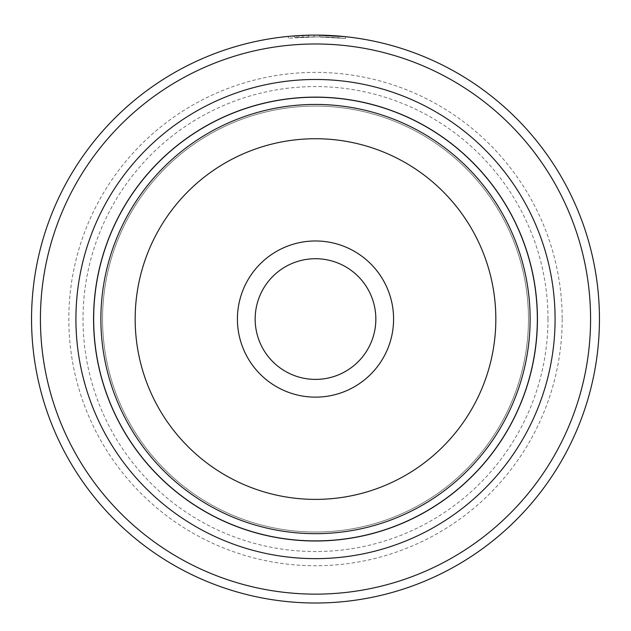 <?xml version="1.0" encoding="UTF-8"?>
<svg xmlns="http://www.w3.org/2000/svg" width="631" height="631" viewBox="0 0 631 631"><rect width="100%" height="100%" fill="white"/><g stroke="black" fill="none" stroke-linecap="round" stroke-linejoin="round"><path stroke-width="0.47" stroke-dasharray="3.15 2.37" d="M537.336 319.057A221.836 221.836 0 0 0 315.5 97.221A221.836 221.836 0 0 0 93.664 319.057A221.836 221.836 0 0 1 315.5 97.221A221.836 221.836 0 0 1 537.336 319.057A221.836 221.836 0 0 0 315.5 97.221A221.836 221.836 0 0 0 93.664 319.057A221.836 221.836 0 0 1 315.5 97.221A221.836 221.836 0 0 1 537.336 319.057A221.836 221.836 0 0 1 315.5 540.893A221.836 221.836 0 0 1 93.664 319.057A221.836 221.836 0 0 0 315.5 540.893A221.836 221.836 0 0 0 537.336 319.057A221.836 221.836 0 0 1 315.5 540.893A221.836 221.836 0 0 1 93.664 319.057A221.836 221.836 0 0 0 315.5 540.893A221.836 221.836 0 0 0 537.336 319.057A221.836 221.836 0 0 1 315.5 540.893A221.836 221.836 0 0 1 93.664 319.057A221.836 221.836 0 0 1 315.5 97.221A221.836 221.836 0 0 1 537.336 319.057A221.836 221.836 0 0 1 315.5 540.893A221.836 221.836 0 0 1 93.664 319.057A221.836 221.836 0 0 1 315.5 97.221A221.836 221.836 0 0 1 537.336 319.057M255.161 319.057A60.339 60.339 0 0 0 315.5 379.397A60.339 60.339 0 0 0 375.839 319.057A60.339 60.339 0 0 1 315.5 379.397A60.339 60.339 0 0 1 255.161 319.057A60.339 60.339 0 0 1 315.5 258.718A60.339 60.339 0 0 1 375.839 319.057A60.339 60.339 0 0 1 315.5 379.397A60.339 60.339 0 0 1 255.161 319.057A60.339 60.339 0 0 1 315.5 258.718A60.339 60.339 0 0 1 375.839 319.057A60.339 60.339 0 0 0 315.5 258.718A60.339 60.339 0 0 0 255.161 319.057M537.438 319.057A221.938 221.938 0 0 0 315.5 97.119A221.938 221.938 0 0 0 93.562 319.057A221.938 221.938 0 0 0 315.5 541.004A221.938 221.938 0 0 0 537.438 319.057M302.675 37.174A282.175 282.175 0 0 0 296.972 37.489L314.088 36.89L288.414 38.183L316.943 36.89L298.913 37.371L298.913 35.596L294.117 35.912L294.117 37.694L308.385 36.969L308.385 35.194L298.889 35.596L314.088 35.115L296.972 35.715A283.95 283.95 0 0 1 302.675 35.399L308.385 35.194L308.385 36.969L302.675 37.174L302.675 35.399M296.444 35.746L316.943 35.115L288.406 36.401L298.913 35.596L298.889 37.371M316.943 35.115C343.374 36.243 346.222 36.306 325.501 35.281A283.95 283.95 0 0 0 319.799 35.139L319.799 36.913A282.175 282.175 0 0 1 325.501 37.063C346.222 38.081 343.374 38.026 316.943 36.89L345.472 38.475L319.799 36.913L319.799 35.139L344.912 36.637M314.088 36.89L314.088 35.115L314.088 36.89M237.414 319.057A78.086 78.086 0 0 0 315.5 397.144A78.086 78.086 0 0 0 393.586 319.057A78.086 78.086 0 0 0 315.5 240.971A78.086 78.086 0 0 0 237.414 319.057M102.537 319.057A212.962 212.962 0 0 1 315.5 106.095A212.962 212.962 0 0 1 528.462 319.057A212.962 212.962 0 0 1 315.5 532.02A212.962 212.962 0 0 1 102.537 319.057A212.962 212.962 0 0 1 315.5 106.095A212.962 212.962 0 0 1 528.462 319.057A212.962 212.962 0 0 1 315.5 532.02A212.962 212.962 0 0 1 102.537 319.057A212.962 212.962 0 0 1 315.5 106.095A212.962 212.962 0 0 1 528.462 319.057A212.962 212.962 0 0 1 315.5 532.02A212.962 212.962 0 0 1 102.537 319.057A212.962 212.962 0 0 1 315.5 106.095A212.962 212.962 0 0 1 528.462 319.057A212.962 212.962 0 0 1 315.5 532.02A212.962 212.962 0 0 1 102.537 319.057A212.962 212.962 0 0 1 315.5 106.095A212.962 212.962 0 0 1 528.462 319.057A212.962 212.962 0 0 0 315.5 106.095A212.962 212.962 0 0 0 102.537 319.057M562.182 319.057A246.682 246.682 0 0 1 315.5 565.739A246.682 246.682 0 0 1 68.818 319.057A246.682 246.682 0 0 1 315.5 72.376A246.682 246.682 0 0 1 562.182 319.057M555.083 319.057A239.583 239.583 0 0 1 315.5 558.64A239.583 239.583 0 0 1 75.917 319.057A239.583 239.583 0 0 1 315.5 79.474A239.583 239.583 0 0 1 555.083 319.057M547.984 319.057A232.484 232.484 0 0 1 315.5 551.541A232.484 232.484 0 0 1 83.016 319.057A232.484 232.484 0 0 1 315.5 86.573A232.484 232.484 0 0 1 547.984 319.057M40.423 319.057A275.077 275.077 0 0 1 315.5 43.981A275.077 275.077 0 0 1 590.577 319.057A275.077 275.077 0 0 1 315.5 594.134A275.077 275.077 0 0 1 40.423 319.057M599.45 319.057A283.95 283.95 0 0 0 315.5 35.107A283.95 283.95 0 0 0 31.55 319.057A283.95 283.95 0 0 0 315.5 603.007A283.95 283.95 0 0 0 599.45 319.057M325.501 37.063L339.77 37.931L339.77 36.148L325.501 35.281L325.501 37.063L325.501 35.281M302.943 37.158L302.943 35.383M296.972 37.489L296.972 35.715M294.851 37.639L294.851 35.857M530.119 319.057A214.619 214.619 0 0 0 315.5 104.438A214.619 214.619 0 0 0 100.881 319.057A214.619 214.619 0 0 0 315.5 533.676A214.619 214.619 0 0 0 530.119 319.057M135.168 319.057A180.332 180.332 0 0 1 315.5 138.725A180.332 180.332 0 0 1 495.832 319.057A180.332 180.332 0 0 1 315.5 499.389A180.332 180.332 0 0 1 135.168 319.057M345.472 38.475L345.472 36.693M288.414 38.183L288.414 36.401"/><path stroke-width="0.95" d="M93.664 319.057A221.836 221.836 0 0 1 315.5 97.221A221.836 221.836 0 0 1 537.336 319.057A221.836 221.836 0 0 1 315.5 540.893A221.836 221.836 0 0 1 93.664 319.057M393.586 319.057A78.086 78.086 0 0 1 315.5 397.144A78.086 78.086 0 0 1 237.414 319.057A78.086 78.086 0 0 1 315.5 240.971A78.086 78.086 0 0 1 393.586 319.057M255.161 319.057A60.339 60.339 0 0 0 315.5 379.397A60.339 60.339 0 0 0 375.839 319.057A60.339 60.339 0 0 0 315.5 258.718A60.339 60.339 0 0 0 255.161 319.057M537.438 319.057A221.938 221.938 0 0 0 315.5 97.119A221.938 221.938 0 0 0 93.562 319.057A221.938 221.938 0 0 0 315.5 541.004A221.938 221.938 0 0 0 537.438 319.057M294.117 35.912L296.444 35.746M344.912 36.637L316.943 35.115M555.083 319.057A239.583 239.583 0 0 1 315.5 558.64A239.583 239.583 0 0 1 75.917 319.057A239.583 239.583 0 0 1 315.5 79.474A239.583 239.583 0 0 1 555.083 319.057M590.577 319.057A275.077 275.077 0 0 0 315.5 43.981A275.077 275.077 0 0 0 40.423 319.057A275.077 275.077 0 0 0 315.5 594.134A275.077 275.077 0 0 0 590.577 319.057M31.55 319.057A283.95 283.95 0 0 1 315.5 35.107A283.95 283.95 0 0 1 599.45 319.057A283.95 283.95 0 0 1 315.5 603.007A283.95 283.95 0 0 1 31.55 319.057M307.865 35.21L308.385 35.194M100.881 319.057A214.619 214.619 0 0 1 315.5 104.438A214.619 214.619 0 0 1 530.119 319.057A214.619 214.619 0 0 1 315.5 533.676A214.619 214.619 0 0 1 100.881 319.057M495.832 319.057A180.332 180.332 0 0 0 315.5 138.725A180.332 180.332 0 0 0 135.168 319.057A180.332 180.332 0 0 0 315.5 499.389A180.332 180.332 0 0 0 495.832 319.057"/></g></svg>
